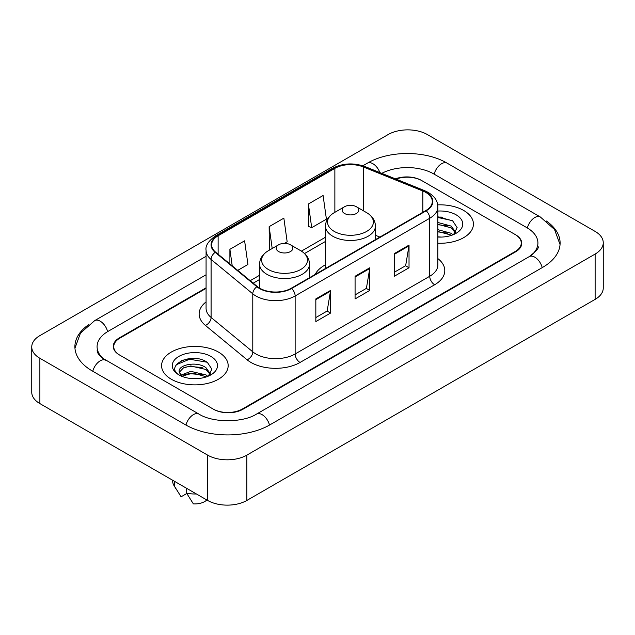 <?xml version="1.0" encoding="UTF-8"?>
<svg xmlns="http://www.w3.org/2000/svg" width="635" height="635" viewBox="0 0 635 635"><rect width="100%" height="100%" fill="white"/><g stroke="black" fill="none" stroke-linecap="round" stroke-linejoin="round"><path stroke-width="0.95" d="M325.493 264.771A36.767 21.225 0 0 0 315.143 274.455M206.073 288.377L119.825 338.169A20.812 12.017 0 0 0 113.736 346.67A20.812 12.017 0 0 0 119.825 355.163L213.027 408.972A20.812 12.017 0 0 0 242.451 408.972L515.175 251.516A20.812 12.017 0 0 0 521.264 243.022A20.812 12.017 0 0 0 515.175 234.529L421.973 180.721A20.812 12.017 0 0 0 396.026 179.102M530.995 255.548A37.457 21.63 0 0 0 537.916 243.022A37.457 21.63 0 0 0 526.947 227.727L433.745 173.927A37.457 21.63 0 0 0 381.802 173.355M206.073 274.788L108.053 331.375A37.457 21.63 0 0 0 97.084 346.67A37.457 21.63 0 0 0 104.005 359.188M207.629 455.128A27.749 16.018 0 0 0 246.864 455.128L595.122 254.063A27.749 16.018 0 0 0 603.25 242.737A27.749 16.018 0 0 0 595.122 231.41L427.371 134.556A27.749 16.018 0 0 0 388.136 134.556L39.878 335.621A27.749 16.018 0 0 0 31.75 346.948A27.749 16.018 0 0 0 39.878 358.275L207.629 455.128L207.629 500.443A27.749 16.018 0 0 0 246.864 500.443L595.122 299.379A27.749 16.018 0 0 0 603.25 288.052L603.25 242.737M31.75 346.948L31.75 392.263A27.749 16.018 0 0 0 39.878 403.59L207.629 500.443M88.686 324.644A59.658 34.441 0 0 0 74.89 346.67A59.658 34.441 0 0 0 92.361 371.023L185.555 424.831A59.658 34.441 0 0 0 269.923 424.831L542.639 267.375A59.658 34.441 0 0 0 560.11 243.022A59.658 34.441 0 0 0 546.314 220.996M197.652 358.767A27.749 16.018 0 0 0 181.412 360.696M442.905 217.17A27.749 16.018 0 0 0 437.856 217.146M463.669 210.455A33.298 19.225 0 0 0 437.698 204.875A33.298 19.225 0 0 1 463.669 210.455A33.298 19.225 0 0 1 473.424 224.044A33.298 19.225 0 0 0 463.669 210.455M218.416 352.052A33.298 19.225 0 0 0 182.134 347.885A33.298 19.225 0 0 0 161.576 365.641A33.298 19.225 0 0 0 171.331 379.238A33.298 19.225 0 0 0 207.613 383.405A33.298 19.225 0 0 0 228.171 365.641A33.298 19.225 0 0 0 218.416 352.052A33.298 19.225 0 0 0 182.134 347.885A33.298 19.225 0 0 0 161.576 365.641A33.298 19.225 0 0 0 171.331 379.238A33.298 19.225 0 0 0 207.613 383.405A33.298 19.225 0 0 0 228.171 365.641A33.298 19.225 0 0 0 218.416 352.052M425.799 192.445A22.201 12.819 180 0 1 432.3 201.501A22.201 12.819 180 0 1 425.799 210.566L291.211 288.274A22.201 12.819 180 0 1 257.334 286.56L215.638 252.182A22.201 12.819 180 0 1 211.622 244.832A22.201 12.819 180 0 1 218.123 235.775L334.867 168.37A22.201 12.819 180 0 1 363.291 166.934L422.839 191.008A22.201 12.819 180 0 1 425.799 192.445M426.196 192.214A22.749 13.137 0 0 0 423.156 190.746L363.609 166.672A22.749 13.137 0 0 0 334.47 168.148L217.734 235.545A22.749 13.137 0 0 0 215.178 252.365L256.873 286.75A22.749 13.137 0 0 0 291.6 288.496L426.196 210.796A22.749 13.137 0 0 0 426.196 192.214M315.833 298.926L315.833 321.58L330.549 313.079L330.549 290.425L315.833 298.926M315.833 317.556L327.168 311.015L330.486 291.179A5.548 3.207 -120 0 0 330.549 290.425M327.065 311.071L330.549 313.079M394.311 253.611L394.311 276.265L409.027 267.772L409.027 245.118L394.311 253.611M394.311 272.248L405.646 265.708L408.964 245.872A5.548 3.207 -120 0 0 409.027 245.118M405.543 265.763L409.027 267.772M355.076 276.265L355.076 298.926L369.784 290.425L369.784 267.772L355.076 276.265M355.076 294.902L366.403 288.361L369.729 268.526A5.548 3.207 -120 0 0 369.784 267.772M366.308 288.417L369.784 290.425M437.856 243.229A33.298 19.225 0 0 0 473.424 224.044A33.298 19.225 0 0 1 437.856 243.229M206.073 287.814L119.34 337.891A20.812 12.017 0 0 0 113.244 346.385A20.812 12.017 0 0 0 119.34 354.878L213.511 409.25A20.812 12.017 0 0 0 242.943 409.25L515.66 251.801A20.812 12.017 0 0 0 521.756 243.308A20.812 12.017 0 0 0 515.66 234.807L421.489 180.435A20.812 12.017 0 0 0 395.43 178.856M308.38 204.002L311.698 227.671L326.414 219.17L323.088 195.501L308.38 204.002L308.61 226.512M237.712 270.383L247.936 264.485L244.61 240.816L229.894 249.309L229.894 263.946M284.504 243.372L287.171 241.832L283.853 218.154L269.137 226.655L269.375 249.174M270.383 249.547L269.137 249.079M269.137 226.655L272.201 248.499M311.698 227.671L308.38 226.425M229.894 249.309L232.219 265.859M437.856 236.855L441.619 237.077M437.856 229.664L451.215 233.291L453.049 234.767M437.856 231.465L451.215 235.093M437.856 222.472L451.215 226.1L455.716 232.323M437.856 224.29L451.215 227.894L455.366 232.791M437.856 237.038A22.614 13.057 0 0 0 456.12 233.283A22.614 13.057 0 0 0 456.12 214.813A22.614 13.057 0 0 0 437.856 211.058M453.581 234.545L457.129 227.584L452.644 220.829L437.856 216.789M437.856 217.48L452.334 220.623M437.856 224.679L447.445 225.949M437.856 231.87L447.421 233.132M344.575 213.511A8.326 4.802 0 0 0 356.346 213.511A8.326 4.802 0 0 0 356.346 206.716L366.681 212.685A22.939 13.248 0 0 1 366.681 231.41A22.939 13.248 0 0 1 334.24 231.41A22.939 13.248 0 0 1 334.24 212.685C328.589 216.035 325.676 220.496 325.493 226.052A24.971 14.414 0 0 0 332.803 236.252A24.971 14.414 0 0 0 360.021 239.371A24.971 14.414 0 0 0 375.436 226.052C375.253 220.496 372.332 216.035 366.681 212.685L356.346 206.716A8.326 4.802 0 0 0 344.575 206.716A8.326 4.802 0 0 0 344.575 213.511M278.654 251.571A8.326 4.802 0 0 0 290.425 251.571A8.326 4.802 0 0 0 290.425 244.777L300.76 250.746A22.939 13.248 0 0 1 300.76 269.47A22.939 13.248 0 0 1 268.319 269.47A22.939 13.248 0 0 1 268.319 250.746C262.668 254.095 259.747 258.556 259.564 264.112A24.971 14.414 0 0 0 266.883 274.312A24.971 14.414 0 0 0 294.092 277.431A24.971 14.414 0 0 0 309.507 264.112C309.324 258.556 306.411 254.095 300.76 250.746L290.425 244.777A8.326 4.802 0 0 0 278.654 244.777A8.326 4.802 0 0 0 278.654 251.571M191.087 378.516L196.374 378.674M180.713 375.198L190.817 371.348L205.962 374.888L207.796 376.357M181.459 376.325L192.984 373.062L205.962 376.682M179.197 371.396L181.785 376.293M179.221 371.832C177.609 364.879 196.699 360.775 205.962 367.697L210.471 373.92M179.292 372.3L183.475 367.848L190.786 365.966L205.962 369.491L210.114 374.38M208.336 376.134L211.876 369.181L207.391 362.426C191.524 351.02 163.322 366.054 179.61 375.269L179.689 375.317M210.868 356.41A22.614 13.057 0 0 0 178.88 356.41A22.614 13.057 0 0 0 178.88 374.872A22.614 13.057 0 0 0 210.868 374.872A22.614 13.057 0 0 0 210.868 356.41M172.68 480.258L172.68 481.187A22.201 12.819 0 0 0 173.895 485.37A22.201 12.819 0 0 0 174.292 485.989L181.086 496.792L186.801 493.49M174.292 485.989L174.292 481.195M181.419 376.301L179.268 372.189M186.555 488.275L186.555 493.07L193.35 503.872A13.875 8.009 0 0 0 206.827 499.975M186.555 493.07A22.201 12.819 0 0 0 196.421 493.966M176.3 364.696L189.579 359.243L207.089 362.22M184.594 367.34L189.579 366.435L202.192 367.538M184.539 374.555L189.579 373.634L202.168 374.729M269.502 425.069A11.097 6.406 -120 0 0 256.524 414.083C242.88 422.91 212.598 422.91 198.953 414.083L102.481 358.108C99.687 355.791 98.036 353.846 97.544 352.274L97.084 350.068M185.976 425.069A11.097 6.406 -60 0 1 198.953 414.083M92.781 371.261A11.097 6.406 -60 0 1 105.759 360.275M74.946 348.234L80.47 333.137L94.663 320.635A11.097 6.406 60 0 1 107.64 331.621M362.863 165.783L367.379 163.179A11.097 6.406 60 0 1 379.865 172.569M367.379 163.179C389.025 150.304 425.498 150.304 447.143 163.179A11.097 6.406 120 0 0 434.165 174.165M447.143 163.179L540.337 216.987A11.097 6.406 120 0 0 527.36 227.973M542.219 267.613A11.097 6.406 -120 0 0 529.241 256.627L256.524 414.083M246.864 500.443L246.864 455.128M39.878 403.59L39.878 358.275M595.122 299.379L595.122 254.063M437.856 258.588A34.687 20.026 180 0 1 434.634 284.766L300.037 362.466A6.937 4.008 60 0 1 295.132 353.973L429.728 276.265A27.749 16.018 0 0 0 437.856 264.938L437.856 206.939A27.749 16.018 180 0 1 429.728 218.273A6.937 4.008 -120 0 0 426.196 210.796M300.037 362.466A34.687 20.026 180 0 1 250.992 362.466A34.687 20.026 180 0 1 247.102 359.799L205.407 325.422A34.687 20.026 180 0 1 206.073 301.919M255.897 353.973A27.749 16.018 0 0 0 295.132 353.973L295.132 295.974A27.749 16.018 180 0 1 252.786 293.838L211.09 259.461A27.749 16.018 180 0 1 206.073 250.269L206.073 308.269A27.749 16.018 0 0 0 211.09 317.46L252.786 351.838A27.749 16.018 0 0 0 255.897 353.973M437.856 206.939C437.404 202.176 436.967 198.207 428.292 192.437L424.64 190.667A6.937 3.246 112 0 0 423.156 190.746M424.64 190.667L365.101 166.6C353.608 162.528 342.702 163.124 332.375 168.37A6.937 4.008 60 0 1 334.47 168.148M217.734 235.545A6.937 4.008 -120 0 0 215.638 235.768C208.439 240.943 205.248 245.777 206.073 250.269M215.178 252.365A6.937 4.643 129.5 0 0 211.09 259.461L211.09 317.46A6.937 4.643 -50.5 0 1 205.407 325.422M365.101 166.6A6.937 3.246 112 0 0 363.609 166.672M256.873 286.75A6.937 4.643 129.5 0 0 252.786 293.838L252.786 351.838A6.937 4.643 -50.5 0 1 247.102 359.799M291.6 288.496A6.937 4.008 60 0 1 295.132 295.974L429.728 218.273L429.728 276.265A6.937 4.008 60 0 0 434.634 284.766M218.123 235.775L218.123 254.238M422.839 191.008L422.839 212.28M363.291 166.934L363.291 210.725M379.881 237.077L375.436 235.275M334.867 168.37L334.867 212.32M325.493 237.22L301.403 251.127M259.564 275.28L250.206 280.686M355.076 276.987L369.729 268.526M394.311 254.333L408.964 245.872M315.833 299.641L330.486 291.179M94.663 320.635L206.073 256.31M560.054 244.586L554.53 229.489L540.337 216.987M537.916 246.42C539.464 247.547 536.567 250.944 529.241 256.627M332.375 168.37L215.638 235.768M325.493 241.443L304.562 253.524M259.564 279.503L253.214 283.17M375.436 239.649L375.436 226.052M325.493 268.486L325.493 226.052M344.575 206.716L334.24 212.685M309.507 277.709L309.507 264.112M259.564 288.123L259.564 264.112M278.654 244.777L268.319 250.746M176.149 489.133L173.895 485.37"/></g></svg>
